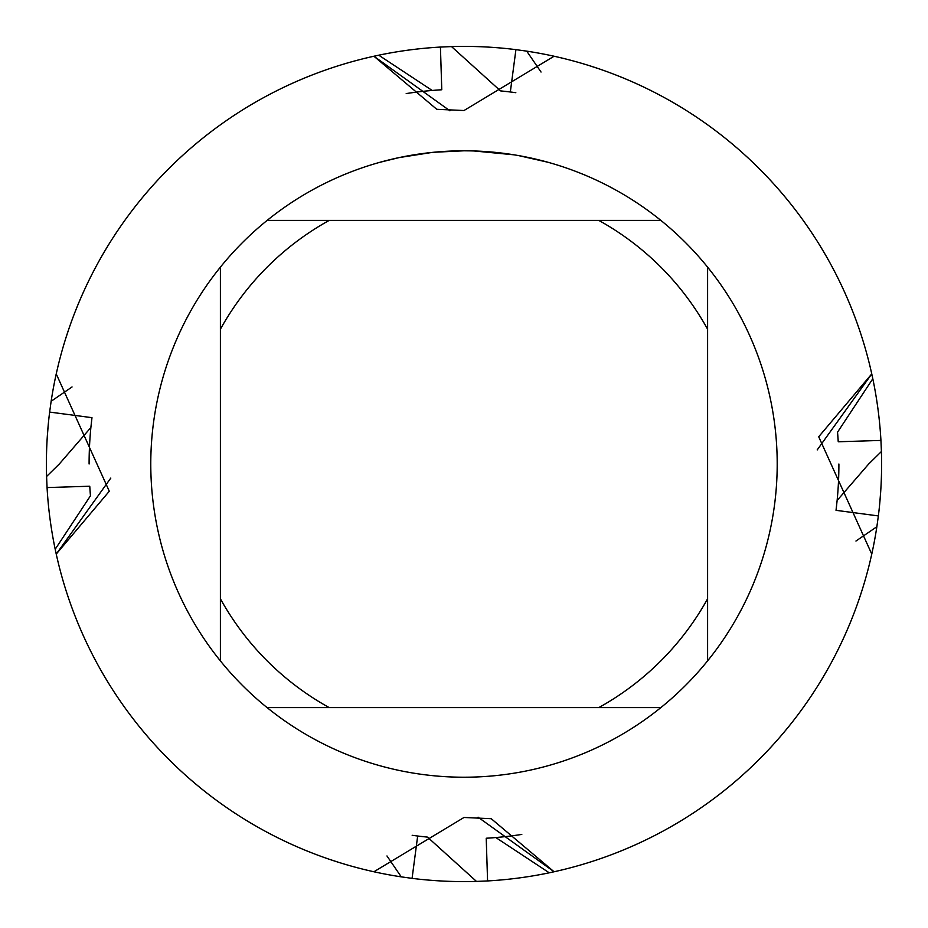 <?xml version="1.0" encoding="UTF-8"?>
<svg xmlns="http://www.w3.org/2000/svg" width="928" height="928" viewBox="0 0 928 928"><rect width="100%" height="100%" fill="white"/><g stroke="black" fill="none" stroke-linecap="round" stroke-linejoin="round"><path stroke-width="1.39" d="M469.638 150.858L473.535 150.951M498.707 152.726L499.902 152.865M458.304 150.858L464 150.8A313.2 313.2 0 0 1 660.864 707.6A313.2 313.2 0 0 1 220.4 267.136L220.4 660.864M660.864 220.4L267.136 220.4A313.2 313.2 0 0 1 464 150.8L470.89 150.881M476.157 151.032L482.177 151.322M518.833 155.649L547.74 162.203M515.4 155.046L518.833 155.637M514.077 154.825L473.802 150.951M871.763 554.086A417.6 417.6 0 0 1 554.086 871.763A417.6 417.6 0 0 0 871.763 554.086L818.705 436.763L871.763 373.914A417.6 417.6 0 0 0 554.086 56.237L464 110.525L436.763 109.295L373.914 56.237A417.6 417.6 0 0 0 56.237 373.914L109.295 491.237L56.237 554.086A417.6 417.6 0 0 0 373.914 871.763L464 817.475L491.237 818.705L554.086 871.763L478.059 817.185L554.086 871.763L549.26 872.807L495.819 837.543L486.226 838.239L487.571 880.939L476.482 881.414A417.6 417.6 0 0 1 412.078 878.364L401.256 876.856L386.964 855.952M432.204 152.412L399.156 157.586L380.271 162.203M443.34 151.484L447.818 151.218M421.869 153.642L428.771 152.784M436.52 152.006L441.009 151.647M442.157 151.566L443.909 151.45M446.588 151.287L451.298 151.055M464 150.8L433.538 152.285M56.237 373.914A417.6 417.6 0 0 1 373.914 56.237L449.941 110.815L373.914 56.237L378.74 55.193L432.181 90.457L441.774 89.761L440.429 47.061L451.518 46.586L500.482 90.874L510.33 91.976L515.922 49.636L526.744 51.144A417.6 417.6 0 0 1 554.062 56.225L554.074 56.225M373.914 871.763A417.6 417.6 0 0 1 56.237 554.086L110.815 478.059L56.237 554.086L55.193 549.26L90.457 495.819L89.761 486.226L47.061 487.571L46.586 476.482L59.311 464L90.874 427.518L91.976 417.67L49.636 412.078L51.144 401.256L72.048 386.964M554.086 56.237A417.6 417.6 0 0 1 871.763 373.914L817.185 449.941L871.763 373.914L872.807 378.74L837.543 432.181L838.239 441.774L880.939 440.429L881.414 451.518L868.689 464L837.126 500.482L836.024 510.33L878.364 515.922L876.856 526.744L855.952 541.036M267.136 707.6L329.22 707.6A278.4 278.4 0 0 1 220.4 598.78M329.22 707.6L660.864 707.6M707.6 660.864L707.6 598.78A278.4 278.4 0 0 1 598.78 707.6M707.6 598.78L707.6 267.136M598.78 220.4A278.4 278.4 0 0 1 707.6 329.22M220.4 329.22A278.4 278.4 0 0 1 329.22 220.4M220.4 267.136A313.2 313.2 0 0 1 267.136 220.4M837.706 434.084A374.9 374.9 0 0 1 838.123 439.837M91.315 423.33A374.9 374.9 0 0 1 91.976 417.67M881.588 460.195A417.6 417.6 0 0 0 881.414 451.518A417.6 417.6 0 0 1 878.364 515.922M46.412 467.805A417.6 417.6 0 0 0 46.586 476.482A417.6 417.6 0 0 1 49.636 412.078M460.195 46.412A417.6 417.6 0 0 0 451.518 46.586A417.6 417.6 0 0 1 515.922 49.636M89.1 464A374.9 374.9 0 0 1 90.874 427.518M51.144 401.256A417.6 417.6 0 0 1 56.225 373.938M589.06 65.563L599.442 68.974M423.33 836.685A374.9 374.9 0 0 1 417.67 836.024L427.518 837.126L476.482 881.414A417.6 417.6 0 0 1 467.805 881.588M526.733 51.144L541.036 72.048M867.622 571.161L869.049 565.639M879.814 502.535L880.684 491.631M623.419 78.022L618.129 75.887M412.183 835.304A374.9 374.9 0 0 0 417.67 836.024L412.078 878.364M338.94 862.437L328.558 859.026M60.378 356.839L58.951 362.361M48.186 425.465L47.316 436.369M304.581 849.978L309.871 852.113M65.563 338.94L68.974 328.558M78.022 304.581L75.887 309.871M862.437 589.06L859.026 599.442M849.978 623.419L852.113 618.129M440.429 47.061L440.429 47.061A417.6 417.6 0 0 0 378.74 55.193A417.6 417.6 0 0 1 385.654 53.812M47.061 487.571L47.061 487.571A417.6 417.6 0 0 0 55.193 549.26A417.6 417.6 0 0 1 53.812 542.346M880.939 440.429L880.939 440.429A417.6 417.6 0 0 0 872.807 378.74A417.6 417.6 0 0 1 874.188 385.654M487.571 880.939A417.6 417.6 0 0 0 549.26 872.807A417.6 417.6 0 0 1 542.346 874.188M521.791 834.423A374.9 374.9 0 0 1 495.819 837.543A374.9 374.9 0 0 0 521.791 834.423A374.9 374.9 0 0 1 495.819 837.543A374.9 374.9 0 0 0 521.791 834.423M406.209 93.577A374.9 374.9 0 0 1 432.181 90.457A374.9 374.9 0 0 0 406.209 93.577A374.9 374.9 0 0 1 432.181 90.457A374.9 374.9 0 0 0 406.209 93.577M493.916 837.706A374.9 374.9 0 0 1 488.163 838.123A374.9 374.9 0 0 0 493.916 837.706A374.9 374.9 0 0 1 488.163 838.123M434.084 90.294A374.9 374.9 0 0 1 439.837 89.877A374.9 374.9 0 0 0 434.084 90.294A374.9 374.9 0 0 1 439.837 89.877M401.256 876.856A417.6 417.6 0 0 1 373.938 871.775M876.856 526.744A417.6 417.6 0 0 1 871.775 554.062M504.67 91.315A374.9 374.9 0 0 1 515.817 92.696M838.9 464A374.9 374.9 0 0 1 837.126 500.482M90.294 493.916A374.9 374.9 0 0 1 89.877 488.163M836.685 504.67A374.9 374.9 0 0 1 836.024 510.33M90.329 494.299A374.9 374.9 0 0 1 89.761 486.226M494.299 837.671A374.9 374.9 0 0 1 486.226 838.239M433.701 90.329A374.9 374.9 0 0 1 441.774 89.761M837.671 433.701A374.9 374.9 0 0 1 838.239 441.774"/></g></svg>
